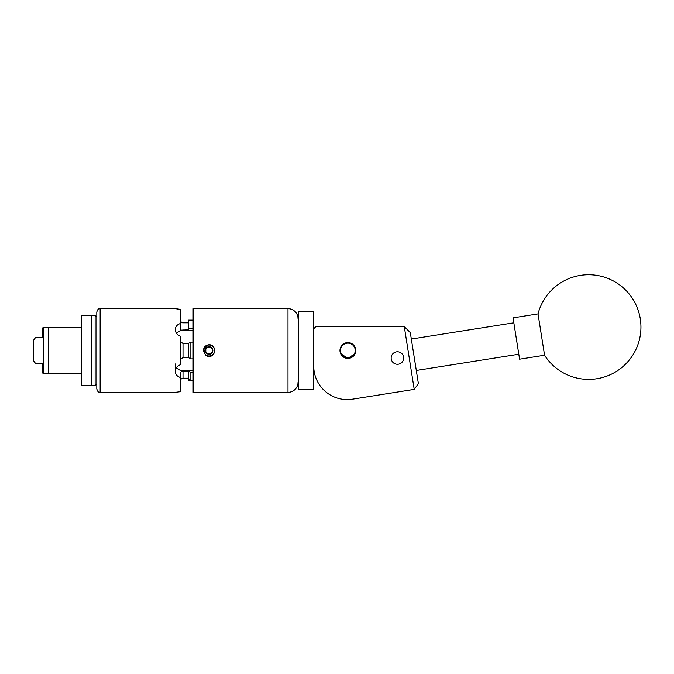 <?xml version="1.0" encoding="UTF-8"?>
<svg xmlns="http://www.w3.org/2000/svg" width="674" height="674" viewBox="0 0 674 674"><rect width="100%" height="100%" fill="white"/><g stroke="black" fill="none" stroke-linecap="round" stroke-linejoin="round"><path stroke-width="1.01" d="M397.416 364.289A6.26 6.26 0 0 0 403.675 358.037A6.26 6.26 0 0 0 397.416 351.777A6.26 6.26 0 0 0 391.156 358.037A6.26 6.26 0 0 0 397.416 364.289M347.868 358.399A7.894 7.894 0 0 0 355.771 350.505A7.894 7.894 0 0 0 347.868 342.603A7.894 7.894 0 0 0 339.974 350.505A7.894 7.894 0 0 0 347.868 358.399M313.73 366.117A33.473 33.473 0 0 0 352.435 399.177L414.215 389.395L404.282 326.654L315.82 326.654L313.73 328.743M352.435 399.177L376.496 395.368M404.282 326.654L410.306 332.619L418.386 383.649L414.215 389.395M539.377 322.475L544.558 355.232A52.302 52.302 0 0 0 640.3 318.886A52.302 52.302 0 0 0 538.012 313.899L539.377 322.475M538.012 313.899L513.04 317.858L518.963 355.282L519.587 359.183L544.558 355.232M298.456 389.673L298.456 311.337L298.456 389.673L313.309 389.673L313.309 311.337L298.456 311.337M313.309 311.337L313.309 389.673M351.685 356.799A7.363 7.363 0 0 0 354.17 346.689A7.363 7.363 0 0 0 344.052 344.203A7.363 7.363 0 0 0 341.575 354.322A7.363 7.363 0 0 0 351.685 356.799M343.841 343.85A7.785 7.785 0 0 1 354.524 346.47A7.785 7.785 0 0 1 351.904 357.161A7.785 7.785 0 0 1 341.213 354.541A7.785 7.785 0 0 1 343.841 343.85M96.803 383.877L95.127 385.545L95.127 315.457L91.782 315.457M91.782 350.505L91.782 315.356L81.739 315.356L81.739 385.654L91.782 385.654L91.782 350.505M81.739 373.725L48.258 373.725L48.258 327.278L43.237 327.278L43.237 373.725L42.403 372.604L42.403 363.64C33.919 363.589 33.919 363.53 42.403 363.471M43.237 373.725L48.258 373.725L48.258 327.278L81.739 327.278M42.403 337.531C33.919 337.48 33.919 337.421 42.403 337.362C33.919 337.421 33.919 337.48 42.403 337.531L42.403 328.398L43.237 327.278M35.638 363.556L33.7 360.961L33.7 340.041L35.638 337.447M212.344 352.258L212.344 348.618A3.774 3.774 0 0 0 205.806 348.618A3.774 3.774 0 0 0 205.806 352.392L209.075 354.28L212.344 352.392A3.774 3.774 0 0 0 212.344 348.618L209.075 346.731L205.806 348.618L205.806 352.392A3.774 3.774 0 0 0 212.344 352.392L212.344 348.618L209.075 346.731L205.806 348.618L205.806 352.392L209.075 354.28L212.344 352.392M205.991 355.046A5.493 5.493 0 0 0 213.827 347.759A5.493 5.493 0 0 0 204.921 346.916C206.926 344.684 209.311 344.17 212.074 345.374L213.616 347.076C215.141 349.359 215.141 351.643 213.616 353.934C211.198 357.077 208.443 357.431 205.334 354.979L205.991 355.046L204.98 353.842C203.7 352.14 203.464 350.303 204.256 348.34L204.921 346.916M350.918 357.784L344.128 357.456L340.134 352.064L340.134 348.93L342.855 344.406L347.86 342.603L352.89 344.406L355.611 348.938L355.611 352.072M352.275 343.951L350.918 343.218M347.868 342.603L346.31 342.763M344.81 343.226L343.774 343.757M340.876 346.84L340.597 347.439M353.513 356.024L355.147 353.564L347.877 358.399L340.589 353.564M203.792 350.505L203.91 349.393M203.43 351.255L203.531 351.794M287.992 392.344L287.992 308.658L193.168 308.658L193.168 392.344L287.992 392.344A10.043 10.043 0 0 0 298.034 382.301M287.992 308.658A10.043 10.043 0 0 1 298.034 318.701M180.489 341.726L182.999 343.47L182.999 357.54L188.358 357.54M96.803 350.505L96.803 312.003C98.379 307.445 99.145 309.299 100.148 308.658L100.148 392.344C99.145 391.704 98.379 393.565 96.803 388.999L96.803 350.505M175.299 363.968L175.299 371.349C175.484 368.231 177.211 365.999 180.489 364.668L180.489 336.343C177.22 335.02 175.493 332.788 175.299 329.653L175.299 329.51C175.484 326.502 177.211 324.497 180.489 323.486L180.489 309.324L175.299 308.658L100.148 308.658M176.748 308.911L180.489 309.324M193.168 342.122L190.868 342.122L190.868 358.88L193.168 358.88M207.028 345.189L204.795 346.756M204.542 347.059L203.818 348.323M203.455 349.579L203.388 350.21M206.227 345.577L207.735 344.97L203.59 348.972L205.334 354.979M205.806 345.846L203.986 347.952M190.868 358.88L188.358 357.582L188.358 343.428L190.868 342.122M188.358 343.47L182.999 343.47M193.168 372.503L190.868 372.503L190.868 380.886L193.168 380.886M188.358 378.283L190.868 380.886L188.358 380.886L188.358 371.163L182.999 371.163L182.999 378.198L188.358 378.198M182.999 371.163L180.489 372.132L180.489 377.524C177.22 376.522 175.493 374.517 175.299 371.5L175.299 371.349M100.148 392.344L175.299 392.344L180.489 391.687L180.489 377.524M180.489 320.091C180.615 321.683 181.449 322.585 182.999 322.812L180.489 322.686M180.489 323.486L180.489 330.167L188.358 329.839L188.358 328.499L193.168 328.499M193.168 320.125L188.358 320.125L188.358 328.499M188.358 322.812L183.084 322.812M176.537 367.608A7.785 6.74 180 0 0 183.084 370.708L193.168 370.708M188.358 371.206L190.868 372.503M183.084 329.839L183.084 330.302L193.168 330.302M183.084 330.302A7.785 6.74 0 0 0 176.537 333.403M182.999 378.198C181.449 378.417 180.615 379.319 180.489 380.911M182.999 357.54L180.489 359.276M204.972 353.825L203.952 349.242L204.98 353.842M183.084 370.708L183.084 371.163M513.824 322.812L411.325 339.047M518.795 354.229L416.305 370.464M91.782 385.545L95.127 385.545M96.803 317.134L95.127 315.457"/></g></svg>
